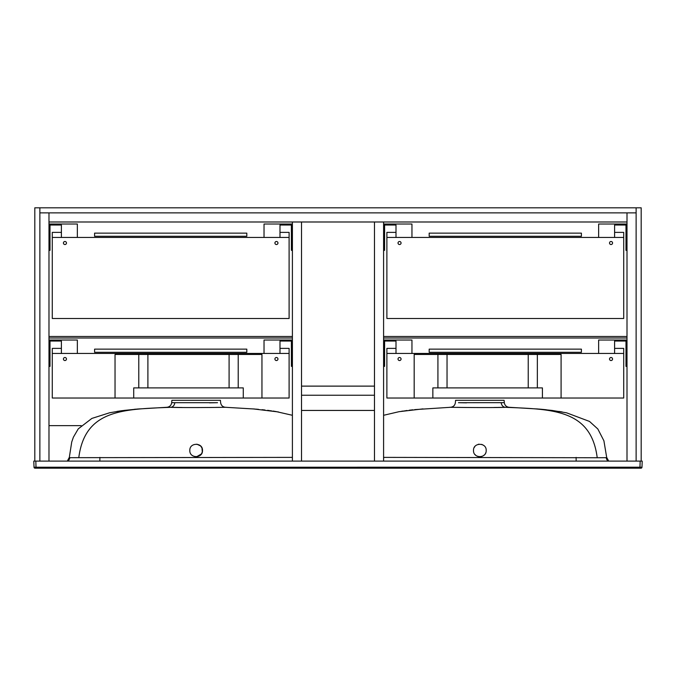 <?xml version="1.0" encoding="UTF-8"?>
<svg xmlns="http://www.w3.org/2000/svg" width="676" height="676" viewBox="0 0 676 676"><rect width="100%" height="100%" fill="white"/><g stroke="black" fill="none" stroke-linecap="round" stroke-linejoin="round"><path stroke-width="1.01" d="M81.196 425.643L48.985 425.643M274.921 243.014A1.521 1.521 0 0 1 277.202 241.695A1.521 1.521 0 0 1 277.202 244.332A1.521 1.521 0 0 1 274.921 243.014M63.426 243.014A1.521 1.521 0 0 1 65.707 241.695A1.521 1.521 0 0 1 65.707 244.332A1.521 1.521 0 0 1 63.426 243.014M48.985 250.357L49.999 250.357L49.999 225.032L61.398 225.032L61.398 237.445L52.28 237.445L52.28 318.497L289.108 318.497L289.108 237.445L279.991 237.445L279.991 225.032L291.39 225.032L291.39 250.357L292.404 250.357M292.404 224.018L264.029 224.018L264.029 237.445L77.351 237.445L77.351 224.018L48.985 224.018M61.398 232.375L52.28 232.375L52.28 237.445M289.108 237.445L289.108 232.375L279.991 232.375M609.524 243.014A1.521 1.521 0 0 1 611.805 241.695A1.521 1.521 0 0 1 611.805 244.332A1.521 1.521 0 0 1 609.524 243.014M398.029 243.014A1.521 1.521 0 0 1 400.302 241.695A1.521 1.521 0 0 1 400.302 244.332A1.521 1.521 0 0 1 398.029 243.014M383.588 250.357L384.602 250.357L384.602 225.032L396.001 225.032L396.001 237.445L386.883 237.445L386.883 318.497L623.711 318.497L623.711 237.445L614.594 237.445L614.594 225.032L625.993 225.032L625.993 250.357L626.998 250.357M626.998 224.018L598.632 224.018L598.632 237.445L411.954 237.445L411.954 224.018L383.588 224.018M396.001 232.375L386.883 232.375L386.883 237.445M623.711 237.445L623.711 232.375L614.594 232.375M612.566 359.024A1.521 1.521 0 0 1 610.284 360.342A1.521 1.521 0 0 1 610.284 357.705A1.521 1.521 0 0 1 612.566 359.024M537.352 354.461L537.352 387.897L542.414 387.897L542.414 398.029L432.851 398.029L432.851 387.897L437.921 387.897L437.921 354.461L561.088 354.461L561.088 398.029L623.711 398.029L623.711 353.455L614.594 353.455L614.594 341.042L625.993 341.042L625.993 366.367L626.998 366.367L625.993 366.367L625.993 341.042L614.594 341.042L614.594 353.455L546.326 353.455L546.326 354.461M401.062 359.024A1.521 1.521 0 0 1 398.781 360.342A1.521 1.521 0 0 1 398.781 357.705A1.521 1.521 0 0 1 401.062 359.024M428.804 354.461L428.804 353.455L411.954 353.455L411.954 340.028L383.588 340.028L411.954 340.028L411.954 353.455L386.883 353.455L386.883 398.029L414.177 398.029L414.177 354.461L437.921 354.461M396.001 348.385L386.883 348.385L386.883 353.455M623.711 353.455L623.711 348.385L614.594 348.385M277.963 359.024A1.521 1.521 0 0 1 275.681 360.342A1.521 1.521 0 0 1 275.681 357.705A1.521 1.521 0 0 1 277.963 359.024M238.214 354.461L238.214 387.897L243.275 387.897L243.275 398.029L133.713 398.029L133.713 387.897L138.783 387.897L138.783 354.461L261.95 354.461L261.95 398.029L289.108 398.029L289.108 353.455L279.991 353.455L279.991 341.042L291.39 341.042L291.39 366.367L292.404 366.367L291.39 366.367L291.39 341.042L279.991 341.042L279.991 353.455L247.188 353.455L247.188 354.461M66.468 359.024A1.521 1.521 0 0 1 64.186 360.342A1.521 1.521 0 0 1 64.186 357.705A1.521 1.521 0 0 1 66.468 359.024M129.657 354.461L129.657 353.455L77.351 353.455L77.351 340.028L48.985 340.028L77.351 340.028L77.351 353.455L52.28 353.455L52.28 398.029L115.038 398.029L115.038 354.461L138.783 354.461M61.398 348.385L52.28 348.385L52.28 353.455M289.108 353.455L289.108 348.385L279.991 348.385M301.521 461.1L374.47 461.1L374.47 410.442L301.521 410.442L301.521 461.1L292.404 461.1L292.404 221.99L301.521 221.99L301.521 461.1M374.47 395.24L301.521 395.24M301.521 386.123L374.47 386.123M374.47 221.99L383.588 221.99L383.588 461.1L374.47 461.1L374.47 221.99M48.985 212.872L626.998 212.872L626.998 221.99L48.985 221.99L48.985 212.872L48.985 461.1L39.867 461.1L39.867 212.872L48.985 212.872M636.124 212.872L626.998 212.872L626.998 461.1L636.124 461.1L636.124 212.872M636.124 207.811L636.124 461.1L642.2 461.1L641.186 461.1L641.186 207.811L34.806 207.811L34.806 461.1L33.8 461.1L39.867 461.1L39.867 207.811M61.398 237.445L77.351 237.445M264.029 237.445L279.991 237.445M246.808 233.135L94.581 233.135L94.581 236.279L246.808 236.279L246.808 233.135M396.001 237.445L411.954 237.445M598.632 237.445L614.594 237.445M581.411 233.135L429.184 233.135L429.184 236.279L581.411 236.279L581.411 233.135M581.411 349.146L429.184 349.146L429.184 352.289L581.411 352.289L581.411 349.146M396.001 353.455L396.001 341.042L384.602 341.042L384.602 366.367L383.588 366.367L384.602 366.367L384.602 341.042L396.001 341.042L396.001 353.455L411.954 353.455M598.632 353.455L598.632 340.028L626.998 340.028L598.632 340.028L598.632 353.455L614.594 353.455M436.907 354.461L436.907 353.455L428.804 353.455M436.907 353.455L538.223 353.455L538.223 354.461M546.326 353.455L538.223 353.455M246.808 349.146L94.581 349.146L94.581 352.289L246.808 352.289L246.808 349.146M61.398 353.455L61.398 341.042L49.999 341.042L49.999 366.367L48.985 366.367L49.999 366.367L49.999 341.042L61.398 341.042L61.398 353.455L77.351 353.455M264.029 353.455L264.029 340.028L292.404 340.028L264.029 340.028L264.029 353.455L279.991 353.455M137.769 354.461L137.769 353.455L129.657 353.455M137.769 353.455L239.084 353.455L239.084 354.461M247.188 353.455L239.084 353.455M626.998 338L383.588 338M383.588 336.479L626.998 336.479M48.985 338L292.404 338M292.404 336.479L48.985 336.479M261.95 398.029L115.038 398.029M138.783 387.897L238.214 387.897M561.088 398.029L414.177 398.029M437.921 387.897L537.352 387.897M189.821 450.461C189.398 458.615 202.901 458.624 202.487 450.461C202.91 442.307 189.398 442.298 189.821 450.461M195.043 456.697L196.564 456.782L201.456 453.926L202.301 451.974L201.997 448.011L200.603 445.957L196.868 444.174M473.513 450.461C473.09 458.624 486.593 458.624 486.179 450.461C486.602 442.307 473.09 442.298 473.513 450.461L473.521 450.782M474.907 454.424L475.625 455.185M477.053 456.148L477.552 456.368M478.422 456.63L479.047 456.748M480.23 456.782L480.687 456.739M481.135 456.663L482.258 456.317M483.408 455.7L484.388 454.872M485.393 453.512L485.681 452.912M483.915 445.611L483.272 445.138M482.191 444.58L481.625 444.385M479.03 444.183L478.194 444.352M474.856 446.566L474.231 447.529M459.435 402.71L464.387 402.803M464.868 402.811L466.499 402.845M454.23 407.324C434.245 407.079 488.461 407.991 505.445 407.324L509.155 407.29L505.454 407.324C553.39 409.2 591.12 409.842 597.221 457.745L383.9 457.382L383.588 458.446M504.997 407.324L503.992 407.341M502.614 407.358L497.908 407.434M497.249 407.442L496.725 407.451M496.302 407.459L493.869 407.493M465.823 407.493L463.905 407.467M460.111 407.4L459.486 407.391M459.35 407.391L456.917 407.349M539.22 409.09L509.146 407.29C506.392 406.96 504.786 405.423 504.313 402.668L458.48 402.702M221.77 407.324C241.755 407.079 187.539 407.991 170.555 407.324L166.845 407.29L170.546 407.324A5.07 4.419 90.5 0 0 174.797 402.702L217.52 402.702M171.003 407.324L172.008 407.341M173.386 407.358L178.092 407.434M178.751 407.442L179.275 407.451M179.698 407.459L182.131 407.493M210.177 407.493L212.095 407.467M215.889 407.4L216.514 407.391M216.65 407.391L219.092 407.349M216.565 402.71L211.613 402.803M211.132 402.811L209.501 402.845M136.755 409.09L166.854 407.29C169.608 406.96 171.214 405.423 171.687 402.668L174.797 402.702M67.803 461.1A5.07 5.062 90 0 0 69.789 457.677L292.1 457.382M504.313 402.668L504.11 400.31L455.582 400.31L455.37 402.668C454.948 405.389 453.342 406.927 450.537 407.29L414.692 409.622M255.097 409.056L225.463 407.29C222.7 406.952 221.086 405.414 220.63 402.668L220.418 400.31L171.89 400.31L171.687 402.668M639.961 468.189L639.961 467.2L641.989 467.217L642.2 461.1L641.989 467.217A1.014 1.014 0 0 1 640.975 468.189L35.025 468.189A1.014 1.014 0 0 1 34.011 467.217L33.8 461.1M34.011 467.217L639.961 467.2L640.172 461.1L35.828 461.1L36.039 468.189M608.197 461.1A5.07 5.062 90 0 1 606.211 457.677L597.221 457.745M447.039 353.455L447.039 387.897M528.091 353.455L528.091 354.461M147.9 353.455L147.9 387.897M228.953 353.455L228.953 354.461M229.096 387.897L229.096 354.461M528.235 387.897L528.235 354.461M501.203 402.702A5.07 4.419 -90.5 0 0 505.445 407.324M78.779 457.745C84.88 409.842 122.609 409.2 170.546 407.324M99.845 461.1L99.904 457.39M576.155 461.1L576.096 457.39M422.999 408.887L399.06 411.684M412.884 409.808L409.157 410.231M407.079 410.493L405.904 410.653M405.144 410.755L404.561 410.839M403.403 411.008L401.367 411.312M398.967 411.701L383.588 415.301M123.835 410.442L139.493 408.879L121.798 410.712L109.63 412.774L91.877 418.419L78.247 428.88L73.397 437.186L71.732 441.994L69.324 457.373L67.304 461.1M135.775 409.174L134.397 409.301M122.39 410.628L121.486 410.755M120.928 410.831L116.931 411.43M292.404 415.292L275.614 411.464M274.98 411.363L272.884 411.05M271.431 410.839L270.434 410.695M269.47 410.569L267.569 410.324M265.009 410.019L262.026 409.69M258.604 409.36L255.798 409.115M278.512 411.963L253.01 408.887M253.77 408.946L254.987 409.048M256.567 409.183L257.826 409.293M608.696 461.1L606.676 457.373L603.905 440.786L597.837 428.99L589.514 421.435L566.572 412.816L551.988 410.416L536.567 408.879M546.402 409.766L540.842 409.225M536.71 408.887L537.496 408.955M538.907 409.065L540.361 409.191M558.934 411.414L562.204 411.963"/></g></svg>
